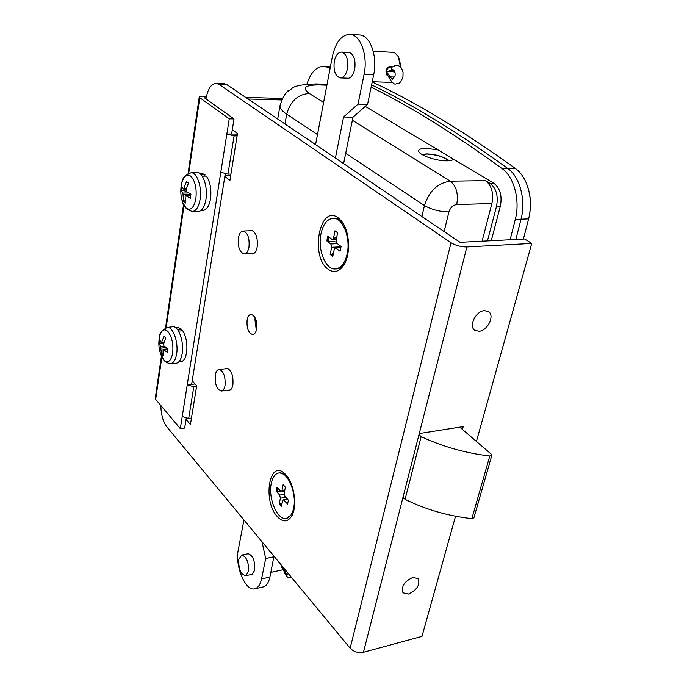 <?xml version="1.0" encoding="UTF-8"?>
<svg xmlns="http://www.w3.org/2000/svg" width="687" height="687" viewBox="0 0 687 687"><rect width="100%" height="100%" fill="white"/><g stroke="black" fill="none" stroke-linecap="round" stroke-linejoin="round"><path stroke-width="1.03" d="M438.014 149.886L426.034 148.298C421.432 148.332 418.993 149.165 418.718 150.779C417.773 154.592 435.867 161.127 446.825 160.852C450.397 160.81 452.656 160.26 453.575 159.195M528.028 187.86C531.042 197.753 531.257 208.075 528.655 218.844L523.391 239.076L528.621 218.964C531.669 206.143 530.802 193.932 525.993 182.338C523.279 176.267 519.758 171.647 515.439 168.478C462.179 130.307 414.424 101.487 372.182 82.028M515.834 239.462L521.029 219.265C526.139 200.492 519.913 176.877 507.848 168.547C457.43 132.119 412.011 104.235 371.59 84.896C412.011 104.235 457.43 132.119 507.848 168.547C519.913 176.877 526.139 200.492 521.029 219.265L515.834 239.462M330.413 66.776L328.918 66.579L330.413 66.776M487.444 240.922L496.512 206.375C498.461 195.958 496.306 188.29 490.046 183.36L493.876 183.292C500.145 188.204 502.3 195.864 500.342 206.255L491.248 240.725M421.887 216.525L424.472 205.55C429.16 190.995 437.774 182.871 450.311 181.196L485.486 180.621L490.046 183.36M485.486 180.621C491.694 185.507 493.833 193.141 491.901 203.524L456.709 204.563C452.965 205.112 450.371 207.56 448.937 211.914L444.12 231.562M482.094 241.197L491.901 203.524M330.318 67.24L326.918 67.086L330.103 68.382M371.126 87.137C410.156 106.339 453.815 133.493 502.111 168.598L515.439 168.478M326.918 67.086L323.646 66.338C316.312 66.562 310.73 72.496 306.9 84.14M528.655 218.844L515.284 219.488L510.115 239.754M515.284 219.488C520.368 200.656 514.151 176.954 502.111 168.598M365.286 106.391L493.876 183.292M249.467 230.798L251.09 230.274C255.89 231.863 257.926 237.41 257.196 246.908C256.294 251.339 254.645 253.701 252.232 253.992L250.652 253.615M225.173 368.825L226.607 368.232C231.373 369.812 233.477 375.334 232.91 384.806C232.223 388.31 230.926 390.225 229.037 390.542L227.595 390.276M256.337 330.344L254.903 319.318L255.229 317.935M247.122 319.979C247.809 316.535 249.115 314.672 251.038 314.397C255.349 315.78 257.221 320.666 256.637 329.047C255.933 332.448 254.645 334.286 252.756 334.569C248.436 333.195 246.556 328.334 247.122 319.979M277.256 516.564C282.846 522.463 287.673 522.283 291.717 516.031C297.54 506.517 294.199 483.27 285.809 474.734L284.701 473.626C269.321 458.65 262.391 500.754 277.256 516.564M327.871 269.021C309.717 255.907 319.936 203.378 338.313 217.942L341.654 221.3C349.932 231.33 350.937 255.006 343.577 265.465C338.837 272.052 333.599 273.237 327.871 269.021M412.904 577.432C404.394 581.357 401.088 586.483 402.977 592.821L408.447 594.057C416.957 590.081 420.229 584.938 418.263 578.643L412.904 577.432M484.498 310.636C476.108 310.928 468.482 325.818 474.477 330.078L478.951 331.289C487.349 330.885 494.898 316.029 488.801 311.786L484.498 310.636M232.292 129.749L237.487 133.536L229.905 180.432L224.847 176.404M192.214 380.804L196.697 385.75L190.428 424.54L186.048 419.439M160.852 405.528C161.041 414.587 163.042 421.715 166.864 426.893L350.155 648.202L451.041 242.794L219.041 84.398L216.113 83.35C211.124 83.797 207.749 88.992 205.988 98.919M216.113 83.35L223.945 83.625L226.899 84.664L219.041 84.398M476.426 441.449L531.738 243.438L524.722 239.007L460.041 242.331L226.899 84.664M462.437 429.427L463.201 426.627L419.276 433.54L402.719 498.401L403.879 498.178M402.719 498.401L363.449 652.281L421.981 636.385L455.533 516.246M531.738 243.438L466.894 246.959L419.276 433.54M363.449 652.281C358.219 653.225 353.796 651.869 350.155 648.202M451.041 242.794C455.721 245.577 461.003 246.968 466.894 246.959M224.975 175.597L230.695 175.529M248.986 247.105C248.136 251.382 246.556 253.666 244.254 253.95C239.66 252.43 237.702 247.105 238.363 237.968C239.205 233.64 240.793 231.33 243.138 231.047C247.724 232.584 249.673 237.942 248.986 247.105M225.044 385.501C224.391 388.885 223.155 390.723 221.351 391.032C216.791 389.512 214.765 384.205 215.271 375.102C215.916 371.676 217.161 369.804 219.007 369.503C223.558 371.032 225.568 376.364 225.044 385.501M346.016 78.146L347.373 78.455C350.842 78.249 353.29 75.166 354.715 69.189C355.814 59.597 353.796 53.938 348.653 52.221L347.193 52.401M335.402 158.044L343.569 117.005L358.03 104.132L364.058 74.462C368.189 55.87 360.503 34.444 349.915 34.35C341.456 34.831 335.6 42.242 332.353 56.574L315.556 144.622M343.612 163.592L352.998 117.185L367.562 104.381L373.668 74.866C377.841 56.377 370.138 35.063 359.481 34.96L349.915 34.35M343.569 117.005L352.998 117.185M358.03 104.132L367.562 104.381M246.873 554.023L247.827 553.61C252.868 555.225 255.16 560.798 254.731 570.347L251.777 574.615L250.841 574.607M273.976 556.23L269.897 577.08C268.6 582.894 266.281 586.2 262.941 586.999L254.903 588.793M261.919 541.665L265.706 558.505L261.558 578.909C260.279 584.74 257.986 588.055 254.662 588.845C245.345 591.49 234.731 565.633 238.286 549.729L243.962 519.982M274.096 556.745L265.706 558.505M391.822 66.613L390.534 66.27C388.189 66.527 386.652 68.185 385.939 71.216L387.099 75.613L388.146 75.974M372.251 81.727L391.882 82.431M347.45 68.794C346.068 74.677 343.68 77.717 340.297 77.914C335.265 76.266 333.264 70.735 334.303 61.315C335.66 55.372 338.064 52.289 341.525 52.092C346.54 53.784 348.524 59.348 347.45 68.794M399.181 58.421L401.045 67.773M400.547 67.24L398.323 56.592L394.973 52.993L392.775 52.332L373.247 51.25M281.722 565.839L281.902 567.556L282.804 568.063M248.454 571.55L245.577 575.74C240.656 574.152 238.398 568.681 238.801 559.338L241.712 555.079C246.624 556.676 248.874 562.164 248.454 571.55M387.889 75.476L386.292 71.482L392.148 79.417L395.034 75.991C395.48 72.418 394.69 70.306 392.663 69.67L388.052 71.474L386.034 70.795M385.922 71.276L393.531 71.8L395.145 73.174M288.394 573.628L287.295 575.028L284.684 571.739L282.391 566.38M491.815 455.404L473.893 517.818L471.857 518.633C448.319 516.083 426.06 509.651 405.072 499.355L421.148 436.64L418.984 434.682M459.792 427.159L491.282 454.201L491.849 455.275L489.797 456.005C465.7 453.162 442.814 446.705 421.148 436.64M405.072 499.355L402.994 497.311M206.461 96.3L202.15 96.171L199.247 96.979L199.78 97.691L229.243 118.834L226.847 134.008L237.393 134.111M237.101 135.906L234.087 135.88L227.938 174.146L230.926 174.112M227.938 174.146L220.802 172.274L226.847 134.008L234.087 135.88M288.488 90.916L288.051 90.632L287.913 91.405M288.798 90.658L288.051 90.632M231.605 134.059L234.018 118.92L204.451 97.82L206.16 97.863M248.119 99.014L281.687 99.941M220.802 172.274L187.233 384.875L191.647 384.368L225.242 173.905M161.874 356.991L155.674 399.379L180.32 428.654L184.674 428.053L186.22 418.374M191.647 384.368L195.082 383.973M196.585 386.42L193.786 386.747L188.702 418.409L191.475 418.048M180.32 428.654L187.233 384.875L193.786 386.747M245.74 97.408L282.4 98.447M155.674 399.379L155.288 398.142M229.243 118.834L234.018 118.92M188.702 418.409L182.235 416.545M286.161 475.138L279.712 472.854M293.572 508.371C297.162 493.584 287.484 470.853 278.776 473.008C275.109 473.747 272.61 477.19 271.279 483.347C267.896 498.023 277.359 520.557 286.264 518.393C289.777 517.646 292.207 514.314 293.572 508.371M280.519 491.377L276.251 491.248L277.016 487.461L281.198 491.66L281.945 490.638L283.156 484.721L285.397 487.203L284.178 493.137L284.907 496.297L288.394 500.205L287.604 504.026L283.353 499.732L282.615 500.746L281.412 506.611L279.197 504.086L280.39 498.238L279.669 495.095L284.135 494.297M276.251 491.248L279.669 495.095M286.513 518.341L292.782 513.747M281.67 505.349L280.365 503.872L279.197 504.086M282.202 502.764L280.365 503.872M284.452 491.806L281.928 491.531M277.419 491.042L277.934 488.491M343.208 223.576L342.985 223.284C340.34 219.926 337.463 218.26 334.363 218.277L334.14 218.286M347.15 253.958C350.92 237.934 342.684 217.401 333.101 218.32C327.21 218.964 323.182 224.099 321.001 233.717C317.454 249.673 325.561 269.939 335.333 268.943C340.958 268.291 344.9 263.293 347.15 253.958M336.201 242.004L326.797 240.871L327.733 236.259L332.328 239.565L333.53 238.037L335.007 230.806L337.635 232.799L336.149 240.046L336.982 243.387L341.087 246.556L340.117 251.219L335.436 247.827L334.243 249.338L332.774 256.5L330.172 254.448L331.632 247.303L330.808 243.988L337.343 243.67M326.797 240.871L330.808 243.988M335.582 268.926L336.596 268.866C339.67 268.677 342.384 266.839 344.728 263.344L345.097 262.752M332.955 255.581L331.435 254.379L330.172 254.448M333.427 253.305L331.435 254.379M341.044 246.736L340.486 247.569M328.06 240.811L328.815 237.092M178.586 331.125L182.716 330.756C186.263 336.836 187.551 344.11 186.581 352.577C185.584 358.245 183.661 361.31 180.836 361.766L178.732 361.98M160.38 353.212L163.789 359.894C167.98 363.621 170.934 361.405 172.66 353.255C173.536 344.101 171.973 336.87 167.963 331.546C164.433 328.369 161.703 329.743 159.77 335.694L159.04 339.79M163.626 343.818L159.109 343.242L159.624 339.627L161.376 342.959L163.97 336.201L165.696 338.073L163.54 344.187L163.892 345.844L168.023 348.841L167.482 352.483L163.051 349.339L163.102 355.797L161.393 353.899L160.621 346.446L164.202 346.102M159.109 343.242L160.621 346.446M172.411 326.737L172.566 326.72C178.388 325.406 184.296 341.662 182.201 353.53C181.11 359.687 179.041 362.934 175.966 363.286L170.548 363.535C173.545 363.191 175.571 359.988 176.628 353.925C178.672 342.229 172.875 326.213 167.181 327.493C162.029 330.249 159.556 332.98 159.77 335.694C158.079 342.907 158.731 349.906 161.728 356.69C163.575 360.95 166.512 363.225 170.548 363.535M162.742 353.161L161.393 353.899M177.495 329.502L181.454 329.159L181.196 330.894M177.512 327.313L181.454 329.159M202.201 176.155L206.349 176.104C210.222 181.823 211.605 189.397 210.514 198.835C209.174 206.143 206.684 209.999 203.043 210.411L201.025 210.471M181.239 196.662L182.69 202.485L186.125 208.084C190.703 211.072 193.966 207.912 195.889 198.612C196.886 188.436 195.194 180.973 190.814 176.215C187.139 173.734 184.21 175.674 182.021 182.046L180.913 188.324M186.168 191.158L181.162 190.402L181.746 186.349L183.652 189.08L186.529 181.505L188.418 183.094L186.083 189.852L186.469 191.57L190.926 194.206L190.325 198.303L185.61 195.563L185.129 196.388L185.499 203.026L183.627 201.394L182.879 193.064L188.624 192.953M181.162 190.402L182.879 193.064M196.491 172.428L196.637 172.42C202.734 171.587 208.092 186.933 205.937 199.367C204.486 207.285 201.798 211.381 197.865 211.639L192.205 211.467C196.053 211.218 198.68 207.182 200.089 199.376C202.184 187.113 196.937 171.999 190.977 172.815C185.335 175.022 182.347 178.096 182.021 182.046C180.2 188.908 180.423 195.726 182.69 202.485C183.249 206.401 186.426 209.398 192.205 211.467M185.198 200.604L183.627 201.394M201.119 174.721L204.975 174.678L204.752 176.121M199.78 173.485L201.909 173.459L204.975 174.678M317.471 134.583L286.719 114.188L284.976 123.943M326.892 85.205L319.403 84.939C305.002 84.896 301.61 87.738 309.227 93.449C297.686 94.411 290.189 101.324 286.719 114.188C282.185 111.139 279.935 108.383 279.97 105.918L280.159 104.862M448.937 211.914C439.732 211.768 431.573 209.647 424.472 205.55L345.69 153.295M309.227 93.449L323.611 102.397M352.371 120.285L450.311 181.196C456.426 186.186 458.564 193.974 456.709 204.563M500.342 206.255L496.512 206.375M277.677 119.006L279.97 105.918C284.744 90.564 288.617 91.491 291.769 88.597C294.122 85.927 302.289 84.372 316.252 83.934L319.403 84.939M448.731 160.784C444.008 156.911 436.769 154.669 427.022 154.051L422.385 154.755M364.058 74.462L373.668 74.866M269.897 577.08L261.558 578.909M389.314 78.232L389.855 76.858L394.716 77.056M392.157 67.025L391.264 70.22L393.977 70.34M390.122 66.278L391.908 67.24L390.903 67.008C388.748 67.146 387.245 68.468 386.395 70.993M286.505 571.344L284.341 571.919M282.039 565.959L282.451 567.574M471.857 518.633L489.797 456.005M199.78 97.691L188.727 173.304M184.022 205.465L166.151 327.708M281.945 490.638L284.796 490.14M287.724 499.449L284.117 500.102M285.775 497.268L280.39 498.238M333.53 238.037L336.587 237.891M340.829 247.792L336.029 248.041M340.984 246.831L331.632 247.303M161.823 342.298L164.133 342.083M166.134 347.605L160.981 348.094M167.989 349.03L163.36 349.477M184.21 188.247L186.52 188.212M190.857 194.61L183.257 194.765M190.694 195.546L185.876 195.649M330.43 66.648L323.646 66.338M316.252 83.934L326.883 84.321M421.887 154.455L426.533 153.905C435.438 154.163 443.029 156.438 449.307 160.724M292.748 513.807L291.717 516.031M342.985 223.284L341.654 221.3M344.728 263.344L343.577 265.465M285.955 474.906L284.701 473.626M244.254 253.95L253.855 253.451M243.138 231.047L252.679 230.669M221.351 391.032L230.471 389.933M219.007 369.503L228.05 368.515M340.297 77.914L348.833 78.258M341.525 52.092L350.018 52.556M245.68 575.715L252.739 574.195M270.858 572.408L283.619 569.635M241.712 555.079L248.771 553.628M386.12 74.497L387.76 75.39L389.271 78.078C395.223 87.489 395.618 82.869 397.842 83.565C399.525 83.694 401.225 81.53 402.934 77.064M402.951 76.978L403.046 72.247C401.938 68.752 400.916 66.931 399.989 66.768C398.202 64.844 395.514 64.999 391.925 67.232L391.856 67.3M388.052 71.474L394.81 71.783M291.735 577.664C288.454 578.583 285.99 576.659 284.341 571.902L281.636 566.586M155.262 398.314L161.436 356.055M165.541 327.922L183.549 204.537M188.066 173.596L199.247 96.979M279.952 472.811L278.776 473.008M287.329 499.011L283.353 499.732M281.198 491.66L284.607 491.059M334.363 218.277L333.101 218.32M340.881 247.552L335.436 247.827M332.328 239.565L336.287 239.377M167.181 327.493L172.566 326.72M163.051 349.339L168.023 348.859M161.376 342.959L163.935 342.727M175.408 327.493L177.624 327.304M190.977 172.815L196.637 172.42M185.61 195.563L190.711 195.452M183.652 189.088L186.297 189.037"/></g></svg>
